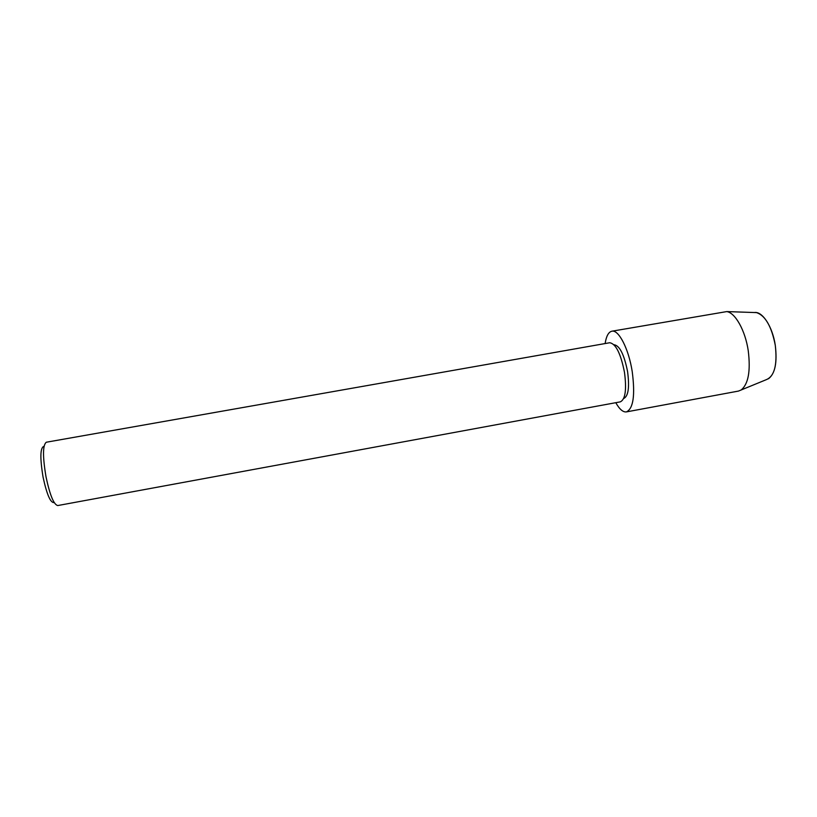 <?xml version="1.0" encoding="UTF-8"?>
<svg xmlns="http://www.w3.org/2000/svg" width="817" height="817" viewBox="0 0 817 817"><rect width="100%" height="100%" fill="white"/><g stroke="black" fill="none" stroke-linecap="round" stroke-linejoin="round"><path stroke-width="1.23" d="M768.48 378.761C775.088 373.696 777.355 362.564 775.292 345.366C771.605 326.504 765.355 315.587 756.542 312.605L754.459 312.533C762.404 311.103 772.606 326.749 775.292 345.366C777.437 364.648 774.526 376.045 766.56 379.558L738.466 391.077L626.404 411.901C623.024 412.319 619.48 409.256 615.793 402.689M613.955 344.723L614.006 344.723C619.633 345.509 624.168 354.476 627.579 371.623C629.631 387.34 628.344 396.296 623.708 398.492L623.708 398.492C628.344 396.296 629.631 387.34 627.579 371.623C624.168 354.476 619.633 345.509 614.006 344.723L613.955 344.723M609.666 342.752C615.783 343.62 620.726 353.485 624.484 372.338C626.741 389.617 625.362 399.452 620.328 401.852L57.762 505.549C53.83 504.712 49.919 495.143 46.018 476.852C42.596 456.499 42.698 444.948 46.334 442.222L609.666 342.752M44.047 446.286C40.186 447.359 39.87 457.653 43.076 477.179C46.896 494.755 50.603 503.211 54.198 502.547M605.121 343.559C606.285 336.114 608.522 331.998 611.851 331.212L726.773 311.583C735.269 312.748 745.257 330.466 748.239 350.636C750.762 371.143 748.331 384.296 740.948 390.128M611.851 331.212C618.612 329.363 628.692 348.757 632.225 371.602C635.279 395.244 633.338 408.674 626.404 411.901M756.542 312.605L726.773 311.583"/></g></svg>
